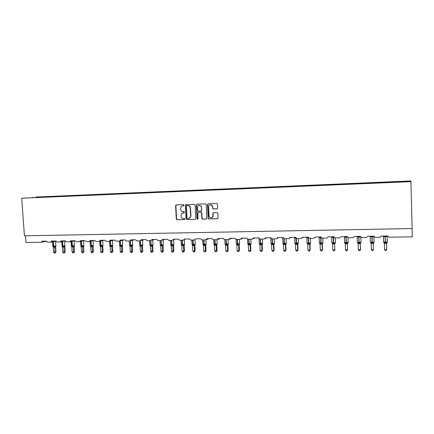 <?xml version="1.0" encoding="UTF-8"?>
<svg xmlns="http://www.w3.org/2000/svg" width="434" height="434" viewBox="0 0 434 434"><rect width="100%" height="100%" fill="white"/><g stroke="black" fill="none" stroke-linecap="round" stroke-linejoin="round"><path stroke-width="0.65" d="M184.195 205.168L183.68 204.664L176.258 204.924L175.602 205.689L176.323 219.067L177.056 219.788L184.466 219.593L184.927 219.056L184.412 218.552L183.446 218.573C182.085 218.47 181.298 217.694 181.087 216.257L181.379 213.729L184.51 212.383L184.043 211.613L183.083 211.64C181.716 211.542 180.929 210.767 180.718 209.324L180.658 208.206L181.336 206.378L183.734 205.711L184.195 205.168M216.978 208.879L217.667 208.092L217.483 204.246L216.995 203.557L208.163 203.806L207.479 204.593L208.277 218.59L208.917 218.948L217.456 218.725L218.145 217.944L217.922 213.306L217.157 212.568L213.49 212.676L212.801 213.457L212.915 215.752C212.362 217.928 211.206 218.34 209.443 216.989L209.052 215.861L208.608 206.888C208.868 205.114 209.817 204.506 211.466 205.06L212.47 206.758L212.861 208.852L217.217 208.825L213.306 208.998M42.201 197.275L21.7 198.224L24.429 235.825L412.105 228.544L410.922 181.483L381.329 182.817M21.7 198.224L410.949 181.651M195.099 205.016L194.351 204.289L185.497 204.859L186.056 218.807L186.799 219.533L195.126 219.311L195.794 218.541L195.099 205.016M197.02 204.197L205.461 203.904L206.221 204.636L206.899 218.248L206.221 219.018L202.602 219.116L201.848 218.383L201.501 212.595L200.817 212.15L198.425 212.221L197.752 212.996L198.045 218.709C197.779 219.376 197.448 219.403 197.052 218.79L196.347 204.973L197.02 204.197M382.104 182.785L382.094 182.264L372.253 182.752L372.253 183.132M381.974 182.79L381.974 182.34M284.134 243.192L282.827 243.387L284.151 243.572L283.95 238.591L288.789 238.651L289.939 237.436L295.695 237.349L296.444 238.434L296.948 238.532L301.294 238.472L302.46 237.246L308.297 237.159L309.1 238.266L313.972 238.288L315.155 237.056L321.073 236.964L321.925 238.098L326.818 238.098L328.023 236.861L334.023 236.769L334.918 237.919L339.849 237.908L341.07 236.66L347.151 236.568L348.084 237.734L353.054 237.718L354.296 236.459L360.464 236.367L361.435 237.55L366.448 237.523L367.712 236.259L373.962 236.161L374.971 237.355L380.032 237.327L381.312 236.047L387.654 235.955L389.016 237.192L412.3 236.856L412.094 228.544M381.323 182.747L367.728 183.398M368.889 183.349L368.873 182.828L359.108 183.316L359.097 183.696M368.694 183.36L368.694 182.904M367.723 183.327L354.312 183.973M355.847 183.907L355.831 183.392L346.137 183.875L346.126 184.249M355.587 183.918L355.598 183.468M354.307 183.897L341.086 184.537M342.979 184.455L342.963 183.94L333.339 184.423L333.328 184.792M342.659 184.466L342.676 184.021M341.081 184.461L328.044 185.09M330.285 184.993L330.269 184.488L320.715 184.965L320.699 185.334M329.911 185.009L329.927 184.569M328.033 185.02L315.176 185.638M317.759 185.53L317.742 185.025L308.259 185.497L308.238 185.866M317.325 185.546L317.346 185.106M315.165 185.568L302.482 186.181M305.395 186.056L305.379 185.551L295.966 186.023L295.939 186.387M304.907 186.077L304.934 185.638M302.471 186.11L289.961 186.712M293.194 186.522L293.178 186.077L283.831 186.544L283.803 186.908M292.652 186.598L292.684 186.164M289.95 186.647L277.608 187.238M281.156 187.021L281.134 186.593L271.858 187.054L271.825 187.417M280.559 187.087L280.592 186.68M25.47 235.803L25.953 242.476L41.333 242.253L42.158 241.206L46.476 241.141L47.452 242.167L50.707 242.118L51.543 241.06L55.91 240.995L56.897 242.026L60.19 241.982L61.037 240.919L65.458 240.848L66.451 241.89L69.787 241.841L70.644 240.772L75.12 240.702L76.124 241.749L79.498 241.7L80.366 240.626L84.896 240.555L85.91 241.608L89.323 241.554L90.207 240.474L94.786 240.403L95.816 241.461L99.272 241.412L100.167 240.322L104.8 240.252L105.836 241.315L109.335 241.266L110.241 240.17L114.934 240.1L115.987 241.168L119.524 241.114L120.446 240.013L125.198 239.942L126.256 241.016L129.837 240.968L130.357 240.789L130.77 239.856L135.582 239.785L136.65 240.865L140.28 240.816L140.876 240.582L141.229 239.698L146.095 239.622L147.18 240.713L150.853 240.658L151.531 240.349L151.813 239.535L156.745 239.465L157.835 240.561L161.556 240.507L162.338 240.078L162.528 239.373L167.524 239.297L168.625 240.403L172.396 240.349L173.285 239.747L173.383 239.21L178.439 239.134L179.557 240.241L183.37 240.186L184.374 239.042L189.49 238.966L190.624 240.083L194.486 240.024L195.501 238.874L200.687 238.798L201.832 239.921L205.743 239.861L206.779 238.7L212.031 238.624L213.181 239.752L217.146 239.698L218.194 238.526L223.515 238.45L223.716 239.063L224.682 239.584L228.702 239.53L229.765 238.353L235.152 238.271L235.478 239.042L236.335 239.416L240.403 239.356L241.483 238.174L246.946 238.092L247.38 238.971L248.139 239.242L252.262 239.183L253.358 237.995L258.892 237.908L259.423 238.863L260.096 239.069L264.273 239.009L265.391 237.81L270.995 237.729L271.608 238.738L272.216 238.895L276.453 238.83L277.581 237.626L283.261 237.539L283.95 238.591M277.592 187.173L265.413 187.759M269.27 187.526L269.248 187.103L260.037 187.564L260.004 187.922M268.63 187.559L268.662 187.195M265.402 187.694L253.385 188.275M257.536 188.025L257.519 187.607L248.367 188.063L248.329 188.421M256.847 188.058L256.879 187.7M253.369 188.204L241.51 188.779M245.953 188.524L245.932 188.101L236.85 188.557L236.807 188.909M245.215 188.551L245.253 188.199M241.499 188.714L229.792 189.278M234.512 189.007L234.496 188.595L225.474 189.045L225.43 189.398M233.731 189.045L233.774 188.687M229.776 189.213L218.226 189.772M223.222 189.49L223.201 189.078L214.244 189.528L214.195 189.875M222.392 189.528L222.436 189.175M218.21 189.707L206.806 190.26M212.069 189.967L212.052 189.555L203.15 190L203.101 190.347M211.195 190.005L211.244 189.653M206.79 190.19L195.533 190.738M201.056 190.439L201.034 190.027L192.197 190.472L192.148 190.819M200.139 190.477L200.188 190.13M195.517 190.672L184.407 191.215M190.179 190.9L190.157 190.493L181.379 190.933L181.325 191.28M189.219 190.944L189.273 190.597M184.39 191.15L173.416 191.682M179.437 191.361L179.416 190.955L170.698 191.394L170.638 191.736M178.439 191.399L178.493 191.058M173.399 191.616L162.566 192.143M168.826 191.812L168.804 191.41L160.141 191.844L160.081 192.186M167.784 191.855L167.844 191.513M162.544 192.078L151.846 192.598M158.339 192.257L158.318 191.861L149.714 192.289L149.654 192.631M157.26 192.305L157.32 191.964M151.829 192.539L141.262 193.054M147.983 192.701L147.961 192.305L139.412 192.734L139.352 193.07M146.866 192.75L146.931 192.408M141.245 192.989L130.808 193.499M137.752 193.135L137.73 192.745L129.234 193.168L129.169 193.504M136.596 193.184L136.661 192.848M130.791 193.434L120.484 193.938M127.639 193.569L127.618 193.179L119.182 193.602L119.111 193.933M126.451 193.618L126.516 193.287M120.462 193.873L110.285 194.372M117.647 193.993L117.625 193.607L109.243 194.025L109.173 194.356M116.426 194.047L116.491 193.716M110.263 194.313L100.205 194.801M107.773 194.416L107.751 194.031L99.424 194.448L99.348 194.774M106.514 194.47L106.585 194.139M100.183 194.741L90.25 195.224M98.013 194.833L97.992 194.448L89.719 194.861L89.643 195.191M96.722 194.888L96.798 194.557M90.223 195.164L80.409 195.647M88.368 195.246L88.346 194.861L80.122 195.273L80.046 195.598M87.05 195.3L87.125 194.974M80.388 195.582L70.688 196.059M78.836 195.653L78.814 195.273L70.644 195.68L70.563 196.005M77.48 195.707L77.561 195.381M70.666 196L61.08 196.466M69.413 196.054L69.391 195.674L61.27 196.081L61.172 196.466M68.029 196.114L68.111 195.788M61.058 196.407L51.586 196.873M60.098 196.45L60.071 196.076L35.767 197.047L410.824 180.94L385.582 182.182L385.582 182.568M58.682 196.51L58.764 196.19M42.174 197.215L51.559 196.814M50.886 196.841L50.865 196.472M49.443 196.906L49.525 196.586M382.094 182.264L385.582 182.182M368.873 182.828L372.253 182.752M355.831 183.392L359.108 183.316M342.963 183.94L346.137 183.875M330.269 184.488L333.339 184.423M317.742 185.025L320.715 184.965M305.379 185.551L308.259 185.497M293.178 186.077L295.966 186.023M281.134 186.593L283.831 186.544M269.248 187.103L271.858 187.054M257.519 187.607L260.037 187.564M245.932 188.101L248.367 188.063M234.496 188.595L236.85 188.557M223.201 189.078L225.474 189.045M212.052 189.555L214.244 189.528M201.034 190.027L203.15 190M190.157 190.493L192.197 190.472M179.416 190.955L181.379 190.933M168.804 191.41L170.698 191.394M158.318 191.861L160.141 191.844M147.961 192.305L149.714 192.289M137.73 192.745L139.412 192.734M127.618 193.179L129.234 193.168M117.625 193.607L119.182 193.602M107.751 194.031L109.243 194.025M97.992 194.448L99.424 194.448M88.346 194.861L89.719 194.861M78.814 195.273L80.122 195.273M69.391 195.674L70.644 195.68M60.071 196.076L61.27 196.081M51.906 196.862L52.004 196.477M32.545 197.627L32.631 197.307M410.862 181.488L410.852 181.097M183.918 205.667L182.611 205.754M182.909 212.709L184.304 212.606M176.318 204.919L175.878 205.645L176.595 219.002L177.327 219.723L184.683 219.528M186.061 204.582L185.616 205.309L186.322 218.741L187.059 219.468L195.126 219.311M186.842 205.602L186.376 206.145L186.994 217.955L187.515 218.465L188.535 218.438C189.712 218.313 190.417 217.64 190.651 216.414L190.244 207.891C190.032 206.443 189.24 205.667 187.862 205.57L186.978 205.58M189.099 218.345L190.911 216.354L190.667 215.986M187.108 205.559L188.128 205.521C189.501 205.618 190.293 206.394 190.504 207.843L190.927 215.926M198.436 212.221L201.067 212.096L201.75 212.541L202.141 218.546L202.846 219.051L206.492 218.953M197.052 204.197L196.597 204.929L197.302 218.671L197.796 219.186M201.278 207.17L200.942 206.123C199.195 204.696 198.034 205.087 197.465 207.295L197.649 210.604L198.371 211.168L200.763 211.098L201.441 210.316L201.528 207.121L201.192 206.074L199.119 205.228M201.002 211.043L201.441 210.316M201.528 207.121L201.685 210.268M210.262 204.81L211.705 205.011L212.709 206.709L212.779 208.206L213.544 208.944M211.618 217.738C212.611 217.461 213.121 216.778 213.148 215.693L212.915 215.752M213.468 212.682L213.034 213.403L213.148 215.693M208.184 203.806L207.723 204.544L208.515 218.53L209.155 218.882L217.732 218.655M52.926 246.49L55.829 246.328M55.997 252.018L54.966 253.055L54.717 247.103L53.246 247.12L53.599 252.257L55.997 252.018L55.644 246.919L54.722 247.136L55.129 246.485M52.552 241.733L52.861 246.203L55.91 246.073L55.644 246.919L55.78 246.366M54.717 247.103L54.755 246.322M53.246 247.12L52.861 246.349M54.966 253.055L54.38 253.06L53.599 252.257M62.143 246.387L65.04 246.219M65.203 251.937L64.178 252.984L63.944 247L62.453 247.017L62.805 252.181L65.203 251.937L64.856 246.816L63.944 247.027M63.944 247L63.988 246.214M62.453 247.017L62.073 246.235M64.178 252.984L63.586 252.984L62.805 252.181M71.458 246.284L74.36 246.105M74.512 251.861L73.498 252.908L73.275 246.892L71.773 246.908L72.12 252.105L74.512 251.861L74.171 246.707L73.275 246.924M71.084 241.559L71.382 245.975L74.442 245.856L74.171 246.707L74.301 246.154M73.275 246.892L73.33 246.105M71.773 246.908L71.388 246.127M73.498 252.908L72.896 252.913L72.12 252.105M80.887 246.176L83.789 245.997M83.93 251.785L82.921 252.838L82.715 246.783L81.196 246.8L81.538 252.024L83.93 251.785L83.588 246.599L82.726 246.816L83.138 246.154M80.512 241.472L80.8 245.861L83.87 245.742L83.724 246.051M82.715 246.783L82.775 245.991M81.196 246.8L80.811 246.013M82.921 252.838L82.314 252.843L81.538 252.024M90.424 246.067L93.326 245.883M93.456 251.704L92.458 252.762L92.268 246.675L90.728 246.691L91.069 251.948L93.456 251.704L93.12 246.49L92.274 246.707L92.692 246.045M90.05 241.391L90.326 245.742L93.402 245.633L93.174 246.143M92.268 246.675L92.333 245.877M90.728 246.691L90.348 245.899M92.458 252.762L91.845 252.767L91.069 251.948M102.76 245.883L102.755 246.382L100.373 246.583L100.71 251.866L102.261 251.856L101.93 246.593L102.76 245.883M103.091 251.622L102.104 252.686L102.261 251.856L103.091 251.622L102.728 245.888L103.048 245.427M100.07 245.953L100.813 246.045L100.411 241.13M101.062 246.675L100.813 246.045L102.353 245.932M101.93 246.566L102.001 245.763M100.373 246.583L99.994 245.785M102.104 252.686L101.48 252.691L100.71 251.866M109.829 245.839L112.742 245.649L112.509 246.273L110.133 246.469L110.464 251.785L112.037 251.774L111.706 246.485M112.84 251.541L111.863 252.61L112.037 251.774L112.84 251.541L112.493 245.774L112.807 245.308M111.706 246.452L111.782 245.644M110.133 246.469L109.753 245.671M111.863 252.61L111.234 252.615L110.464 251.785M119.697 245.725L122.648 245.449M122.708 251.46L121.737 252.534L121.601 246.338L120.006 246.36L120.332 251.704L122.708 251.46L122.388 246.149L121.607 246.376L122.03 245.698M119.328 241.12L119.589 245.384L122.692 245.291L122.388 246.149L122.616 245.53M121.601 246.338L121.683 245.525M120.006 246.36L119.627 245.552M121.737 252.534L121.102 252.539L120.332 251.704M129.701 245.617L132.636 245.346M132.69 251.373L131.73 252.458L131.611 246.224L129.994 246.246L130.319 251.622L132.69 251.373L132.375 246.035L131.616 246.262L132.039 245.579M132.522 245.47L132.375 246.035M131.611 246.224L131.697 245.405M129.994 246.246L129.614 245.432M131.73 252.458L131.084 252.463L130.319 251.622M139.819 245.508L142.743 245.237M142.791 251.291L141.842 252.382L141.739 246.111L140.106 246.127L140.421 251.541L142.791 251.291L142.482 245.921L141.739 246.143M139.428 240.827L139.677 245.134L142.743 245.074L142.482 245.921M141.739 246.111L141.837 245.286M140.106 246.127L139.726 245.313M141.842 252.382L141.191 252.387L140.421 251.541M150.055 245.394L152.974 245.129M153.012 251.205L152.074 252.3L151.992 245.991L150.338 246.013L150.652 251.454L153.012 251.205L152.708 245.801L151.992 246.024M152.844 245.264L152.708 245.801L152.866 245.248M149.654 240.68L149.904 245.004L153.039 244.933L152.719 245.622M151.992 245.991L152.095 245.167M150.338 246.013L149.963 245.188M152.074 252.3L151.412 252.306L150.652 251.454M160.423 245.281L163.33 245.015M163.363 251.118L162.43 252.219L162.37 245.872L160.694 245.894L161.003 251.373L163.363 251.118L163.059 245.682L162.376 245.91L162.804 245.215M163.054 245.687L163.195 245.15L163.059 245.682M160.005 240.528L160.249 244.879L163.401 244.814L163.065 245.536M162.37 245.872L162.473 245.042M160.694 245.894L160.32 245.069M162.43 252.219L161.763 252.225L161.003 251.373M170.909 245.167L173.806 244.922M173.833 251.031L172.911 252.138L172.873 245.752L171.175 245.774L171.479 251.286L173.833 251.031L173.535 245.563L172.878 245.79L173.312 245.091M173.66 245.042L173.535 245.563M170.486 240.376L170.725 244.749L173.893 244.689L173.421 245.519L173.671 245.036M172.873 245.752L172.987 244.917M171.175 245.774L170.801 244.944M172.911 252.138L172.238 252.143L171.479 251.286M184.434 250.939L183.522 252.056L183.794 251.183L183.501 245.633L181.786 245.655L182.085 251.199L183.794 251.183L184.434 250.939L184.141 245.438L183.511 245.666L183.945 244.966L184.282 244.917L184.141 245.438M181.526 245.053L182.351 245.085L182.02 240.208M182.546 245.752L182.351 245.085L183.945 244.966M184.255 244.944L184.141 245.367M183.501 245.633L183.625 244.787M181.786 245.655L181.412 244.814M183.522 252.056L182.839 252.062L182.085 251.199M195.164 250.852L194.264 251.975L194.551 251.096L194.264 245.508L192.528 245.53L192.821 251.107L194.551 251.096L195.164 250.852L194.877 245.313L194.269 245.546L195.04 244.787M192.278 244.939L193.108 244.96L192.783 240.051M193.298 245.628L193.108 244.96L194.709 244.841M194.264 245.508L194.394 244.662M192.528 245.53L192.159 244.689M194.264 251.975L193.575 251.98L192.821 251.107M206.025 250.76L205.141 251.888L205.445 251.004L205.163 245.384L203.405 245.405L203.687 251.02L205.445 251.004L206.025 250.76L205.749 245.188L205.168 245.405L205.933 244.662M203.899 244.19L202.917 244.353L203.041 244.738L204.002 244.836L203.682 239.893M204.186 245.503L204.002 244.836L205.607 244.711M205.163 245.384L205.298 244.532M203.405 245.405L203.036 244.559M205.141 251.888L204.441 251.894L203.687 251.02M201.913 218.66L201.897 218.367M217.027 250.668L216.154 251.807L216.468 250.912L216.197 245.259L214.418 245.281L214.694 250.928L217.027 250.668L216.75 245.064L216.197 245.291M214.933 244.054L213.919 244.217L214.043 244.608L215.031 244.705L214.721 239.731M215.204 245.378L215.031 244.705L216.957 244.532M216.197 245.259L216.338 244.402M214.418 245.281L214.043 244.429M216.154 251.807L215.443 251.812L214.694 250.928M228.165 250.575L227.302 251.72L227.638 250.819L227.367 245.129L225.566 245.183L225.837 250.836L227.638 250.819L228.165 250.575L227.893 244.933L227.373 245.167L228.121 244.396M227.98 244.499L227.893 244.933M226.103 243.913L225.051 244.076L225.186 244.478L226.195 244.57L225.897 239.568M226.364 245.253L226.195 244.57L227.817 244.445M227.367 245.129L227.519 244.266M225.566 245.15L225.197 244.293M227.302 251.72L226.581 251.725L225.837 250.836M239.438 250.478L238.591 251.633L238.944 250.727L238.678 245.004L236.856 245.02L237.121 250.743L238.944 250.727L239.438 250.478L239.177 244.803L238.684 245.036L239.427 244.266M239.253 244.385L239.177 244.803M237.414 243.772L236.329 243.935L236.47 244.347L237.506 244.44L237.214 239.405M237.664 245.123L237.506 244.44L239.134 244.315M238.678 245.004L238.841 244.13M236.856 245.02L236.487 244.158M238.591 251.633L237.865 251.639L237.121 250.743M250.857 250.385L250.022 251.541L250.396 250.635L250.136 244.874L248.291 244.89L248.552 250.651L250.396 250.635L250.857 250.385L250.602 244.673L250.141 244.906L250.874 244.13M250.673 244.271L250.602 244.673M248.872 243.631L247.749 243.794L247.895 244.212L248.959 244.304L248.677 239.237M249.105 244.993L248.959 244.304L250.592 244.179M250.136 244.874L250.304 243.995M248.291 244.89L247.922 244.022M250.022 251.541L249.29 251.546L248.552 250.651M262.424 250.288L261.604 251.454L261.99 250.537L261.74 244.738L259.868 244.76L260.123 250.554L262.424 250.288L262.179 244.537L261.74 244.771M262.277 244.06L262.179 244.537M260.476 243.485L259.31 243.653L259.467 244.076L260.557 244.168L260.286 239.069M260.698 244.863L260.557 244.168L262.472 243.989M261.74 244.738L261.919 243.859M259.868 244.76L259.505 243.886M261.604 251.454L260.856 251.46L260.123 250.554M274.142 250.19L273.333 251.362L273.74 250.44L273.496 244.602L271.603 244.624L271.847 250.456L273.74 250.44L274.142 250.19L273.897 244.402L273.501 244.64L274.217 243.854M273.995 243.935L273.897 244.402M272.232 243.338L271.022 243.507L271.185 243.935L272.308 244.033L272.042 238.884M272.438 244.727L272.308 244.033L273.957 243.903M271.006 238.239L271.011 237.892M273.496 244.602L273.68 243.718M271.603 244.624L271.239 243.745M273.333 251.362L272.579 251.367L271.847 250.456M286.006 250.087L285.214 251.27L285.637 250.342L285.404 244.467L283.483 244.488L283.722 250.358L285.637 250.342L286.006 250.087L285.773 244.266L285.404 244.505L286.114 243.713M285.86 243.81L285.773 244.266L285.925 243.762M282.675 238.103L283.06 243.794L284.21 243.892L284.384 243.566L284.183 238.678M284.33 244.592L284.21 243.892L285.865 243.762M282.816 237.761L283.066 237.544L282.897 238.06L283.087 237.555M285.404 244.467L285.599 243.577M283.483 244.488L283.12 243.604M285.214 251.27L284.449 251.275L283.722 250.358M298.028 249.989L297.252 251.177L297.691 250.244L297.464 244.331L295.521 244.353L295.749 250.261L298.028 249.989L297.8 244.125L297.464 244.364M297.903 243.637L297.8 244.125L297.957 243.62M296.2 243.045L294.903 243.214L295.087 243.653L296.265 243.751L296.004 238.12M296.379 244.456L296.265 243.751L298.169 243.566M295.738 237.626L294.941 237.881L295.125 237.36M295.136 237.36L294.941 237.881M297.464 244.331L297.67 243.431M295.521 244.353L295.158 243.463M297.252 251.177L296.476 251.183L295.749 250.261M310.207 249.886L309.442 251.08L309.909 250.141L309.686 244.19L307.717 244.212L307.939 250.158L309.909 250.141L310.207 249.886L309.984 243.989L309.692 244.228L310.381 243.425M310.077 243.523L309.984 243.989L309.898 243.284L308.482 243.604L308.227 237.81L306.8 237.648M308.422 242.894L307.077 243.062L307.272 243.512L308.482 243.604L308.585 244.32M308.341 237.436L307.147 237.702L307.305 237.176L307.044 237.398M307.343 237.176L307.147 237.702M309.686 244.19L309.898 243.284M307.717 244.212L307.359 243.317M309.442 251.08L308.661 251.091L307.939 250.158M322.543 249.783L321.8 250.988L322.283 250.044L322.066 244.049L320.07 244.071L320.287 250.06L322.543 249.783L322.332 243.843L322.071 244.082M322.413 243.409L322.332 243.843L322.473 243.365M320.802 242.742L319.413 242.91L319.619 243.365L320.862 243.458L320.618 237.626L319.136 237.463M320.954 244.179L320.862 243.458L322.755 243.279M319.218 237.544L319.337 242.948L321.057 243.132L320.878 237.246L319.511 237.517L319.646 236.986M319.511 237.517L319.679 237.062M322.066 244.049L322.294 243.138M320.07 244.071L319.717 243.17M321.8 250.988L321.003 250.993L320.287 250.06M335.048 249.68L334.321 250.89L334.82 249.935L334.619 243.908L332.596 243.93L332.802 249.957L334.82 249.935L334.619 243.946L335.292 243.127M333.35 242.584L331.912 242.758L332.135 243.214L333.404 243.311L333.176 237.441L331.636 237.279M333.486 244.033L333.404 243.311L335.086 243.181M331.722 237.355L331.831 242.801L333.605 242.98L333.431 237.056L332.043 237.327L332.151 236.796M332.238 236.796L332.043 237.327M334.619 243.908L334.847 242.986M332.596 243.93L332.238 243.018M334.321 250.89L333.513 250.895L332.802 249.957M347.721 249.572L347.005 250.792L347.531 249.832L347.336 243.762L345.285 243.783L345.486 249.848L347.531 249.832L347.336 243.799L347.997 242.98M346.327 242.807L345.176 242.568M346.066 242.432L344.574 242.601L344.813 243.067L346.115 243.165L345.898 237.252L344.303 237.089M346.191 243.892L346.115 243.165L347.808 243.029M347.233 236.969L344.742 237.138L344.818 236.606M344.938 236.601L344.742 237.138M347.336 243.762L347.574 242.839M345.285 243.783L344.932 242.866M347.005 250.792L346.191 250.798L345.486 249.848M360.562 249.463L359.867 250.689L360.41 249.729L360.22 243.615L358.142 243.637L358.338 249.745L360.562 249.463L360.22 243.648M359.216 242.649L357.99 242.416M358.956 242.27L357.41 242.443L357.665 242.915L358.999 243.013L358.793 237.062L357.144 236.893M359.059 243.745L358.999 243.013L360.876 242.828M360.198 236.373L360.296 236.91L357.611 236.948L357.659 236.411M360.296 236.91L360.16 236.535M357.806 236.405L357.611 236.948M360.22 243.615L360.475 242.682M358.142 243.637L357.795 242.714M359.867 250.689L359.037 250.7L358.338 249.745M373.56 236.167L373.376 236.714L370.159 236.698M371.363 249.637L372.057 250.597L372.898 250.592L373.468 249.621L373.283 243.463L371.178 243.49L371.363 249.637L373.468 249.621L373.289 243.501L373.929 242.671M372.03 242.498L370.978 242.259M372.019 242.112L370.419 242.281L370.685 242.758L372.057 242.861L371.867 236.476L370.658 236.752L370.674 236.21M372.106 243.599L372.057 242.861L373.766 242.725M373.376 236.714L373.175 236.183M370.853 236.21L370.658 236.752M373.283 243.463L373.549 242.525M371.178 243.49L370.831 242.557M384.567 249.528L385.256 250.494L386.108 250.489L386.699 249.512L386.531 243.349L384.394 243.338L384.567 249.528L386.699 249.512L386.596 243.105M385.278 242.34L384.144 242.101M385.267 241.95L383.602 242.118L383.889 242.606L385.294 242.704L385.115 236.671L383.347 236.503M385.338 243.447L385.294 242.704L387.161 242.514M387.269 236.432L386.971 236.085L386.64 236.514L383.884 236.557L383.868 236.009M386.64 236.514L386.52 235.971M384.079 236.009L383.884 236.557M386.526 243.311L386.803 242.367M384.394 243.338L384.047 242.4M315.583 237.051L315.117 237.409M303.111 237.241L302.373 237.734M290.802 237.425L289.804 238.033M278.655 237.61L277.397 238.309M266.671 237.794L265.158 238.559M254.839 237.973L253.087 238.798M243.159 238.152L241.174 239.02M231.631 238.326L229.423 239.232M220.244 238.499L217.825 239.432M209.009 238.667L206.378 239.628M183.039 205.694L182.768 205.743M177.327 219.723L177.056 219.788M176.595 219.002L176.323 219.067M175.878 205.645L175.602 205.689M55.373 241.261L53.187 241.597M55.492 241.109L55.905 245.991M53.897 247.212L53.496 246.322L53.17 241.602M54.076 247.212L53.67 246.317L53.344 241.564M64.601 241.125L62.615 241.461M61.764 241.646L62.067 246.089L65.116 245.877M63.114 247.109L62.718 246.208L62.398 241.505M63.293 247.109L62.897 246.208L62.577 241.467M63.95 247.033L64.357 246.376M73.937 240.984L72.169 241.315M74.073 240.886L74.436 245.769M72.44 247L72.049 246.1L71.74 241.412M72.619 247L71.914 241.369M73.286 246.924L73.693 246.268M83.382 240.843L81.847 241.163M83.518 240.778L83.865 245.655M81.869 246.897L81.185 241.315M82.053 246.892L81.364 241.277M92.936 240.702L91.655 241.006M93.071 240.669L93.397 245.541M91.411 246.789L90.739 241.223M91.596 246.783L90.923 241.179M102.701 240.572L101.594 240.843M99.695 241.309L99.966 245.622L102.945 245.552L102.739 240.566M101.252 246.675L100.596 241.087M112.547 240.447L111.668 240.669M109.455 241.255L109.721 245.503L112.715 245.438L112.509 240.458M110.833 246.566L110.193 241.044M111.017 246.566L110.377 240.995M111.717 246.485L112.135 245.812M122.393 240.382L122.686 245.188M120.712 246.452L120.088 240.951M120.902 246.452L120.278 240.903M129.316 240.973L129.571 245.259L132.679 245.069M130.71 246.338L130.108 240.919M130.905 246.338L130.298 240.832M132.37 246.04L132.614 245.416M142.515 240.127L142.797 244.95M140.833 246.224L140.242 240.816M141.028 246.224L140.437 240.799M141.744 246.143L142.173 245.46M152.763 239.997L153.034 244.83M151.07 246.111L150.5 240.664M151.271 246.105L150.696 240.664M151.998 246.029L152.426 245.34M163.124 239.839L163.396 244.705M161.437 245.991L160.878 240.512M161.638 245.991L161.079 240.512M173.616 239.644L173.888 244.581M171.929 245.872L171.381 240.36M172.13 245.872L171.587 240.36M181.087 240.219L181.325 244.619L184.504 244.456M182.752 245.747L182.226 240.203M184.135 245.443L184.51 244.564L184.249 239.633M191.823 240.062L192.056 244.483L195.251 244.326M193.51 245.628L192.994 240.045M202.694 239.904L202.917 244.353L206.134 244.196M204.392 245.503L203.893 239.888M205.163 245.4L206.145 244.309L205.917 239.845M213.696 239.747L213.908 244.217L217.152 244.065M215.416 245.378L214.933 239.725M216.203 245.297L217.174 244.179L216.94 239.698M216.197 245.205L216.642 244.581M224.839 239.584L225.034 244.087L228.311 243.935M226.581 245.248L226.114 239.563M227.888 244.939L228.029 244.429M236.118 239.4L236.302 243.951L239.611 243.799M237.881 245.123L237.431 239.4M239.172 244.809L239.313 244.299M247.537 239.08L247.711 243.81L251.058 243.664M249.328 244.993L248.899 239.232M259.087 238.521L259.266 243.675L262.646 243.528M260.921 244.857L260.508 239.063M262.174 244.543L262.651 243.653L262.456 239.036M261.745 244.776L262.201 244.044M270.805 238.282L270.968 243.534L274.391 243.387M271.185 238.331L270.745 238.185M272.666 244.727L272.27 238.895M273.897 244.413L274.044 243.903M284.563 244.592L284.384 243.566L286.283 243.246M283.473 238.174L282.61 238.011M294.697 237.919L294.838 243.246L298.337 243.105M295.912 237.995L294.626 237.832M296.612 244.456L296.248 238.326M297.469 244.369L297.93 243.62M295.087 243.653L295.375 243.903M306.876 237.734L307.006 243.1L310.543 242.964M308.824 244.315L308.286 237.159M307.272 243.512L307.587 243.789M321.193 244.174L321.057 243.132L322.918 242.818M321.285 237.61L320.618 237.626L320.672 236.969M320.878 237.246L320.91 236.969M322.071 244.087L322.538 243.328M319.619 243.365L319.956 243.68M333.73 244.033L333.605 242.98L335.455 242.671M334.229 237.403L333.176 237.441L333.214 236.78M333.431 237.056L333.458 236.78M332.135 243.214L332.498 243.572M344.395 237.165L344.488 242.649L348.16 242.519M346.435 243.886L345.931 236.59M347.341 237.186L346.142 237.246L346.175 236.584M344.884 236.601L344.607 236.828M344.813 243.067L345.209 243.469M357.236 236.969L357.318 242.492L361.039 242.367M359.309 243.74L358.815 236.389M360.632 236.942L359.043 237.056L359.064 236.389M357.746 236.405L357.464 236.638M360.225 243.653L360.697 242.877M357.665 242.915L358.088 243.376M374.027 236.622L372.117 236.861L372.285 242.519L374.097 242.215M370.256 236.774L370.327 242.335L372.285 242.519L372.361 243.593M372.133 236.188L372.122 236.476L371.878 236.194M373.576 236.394L373.934 236.698L374.097 242.346L373.408 242.942M370.788 236.21L370.5 236.438M370.685 242.758L371.146 243.29M383.444 236.573L383.51 242.177L387.329 242.058M385.593 243.441L385.121 235.993M386.531 243.355L387.334 242.194L387.177 236.503L385.376 236.666L385.376 235.987M386.835 236.194L386.537 235.987L386.971 236.085M384.003 236.009L383.71 236.242M386.602 242.997L387.009 242.568M383.889 242.606L384.378 243.208M46.481 241.19L41.555 242.221M55.915 241.016L50.946 242.08M65.393 240.854L60.445 241.933M74.87 240.707L70.064 241.787M84.456 240.561L79.802 241.635M94.151 240.414L89.659 241.483M103.954 240.268L99.641 241.32M113.865 240.116L109.748 241.152M123.885 239.964L119.985 240.978M134.003 239.807L130.357 240.789M144.207 239.655L140.876 240.582M154.477 239.497L151.531 240.349M164.784 239.34L162.338 240.078M175.081 239.183L173.285 239.747M185.329 239.031L184.347 239.351M176.215 204.973L175.938 205.022M64.731 240.995L64.872 246.425M132.397 240.241L132.69 245.172L132.397 245.79M195.023 239.861L195.257 244.44L194.871 245.291M227.373 245.015L228.317 244.054L228.105 239.535M238.689 244.83L239.617 243.924L239.411 239.373M250.152 244.651L251.064 243.789L250.857 239.205M261.767 244.478L262.337 244.033M273.529 244.304L274.397 243.517L274.201 238.863M270.924 237.892L270.8 238.163M285.447 244.13L286.288 243.376L286.104 238.695M282.8 237.707L282.67 237.984M297.518 243.962L298.342 243.235L298.158 238.516M294.832 237.517L294.691 237.799M309.751 243.794L310.549 243.094L310.375 238.337M307.017 237.327L306.876 237.615M322.316 243.501L322.923 242.948L322.75 238.157M319.364 237.132L319.218 237.425M334.701 243.452L335.46 242.801L335.298 237.978M331.874 236.937L331.722 237.235M347.428 243.284L348.166 242.649L348.003 237.707M344.553 236.742L344.395 237.04M360.329 243.116L361.045 242.503L360.882 237.252M357.399 236.541L357.236 236.845M370.419 236.34L370.251 236.649M383.618 236.134L383.444 236.449"/></g></svg>
